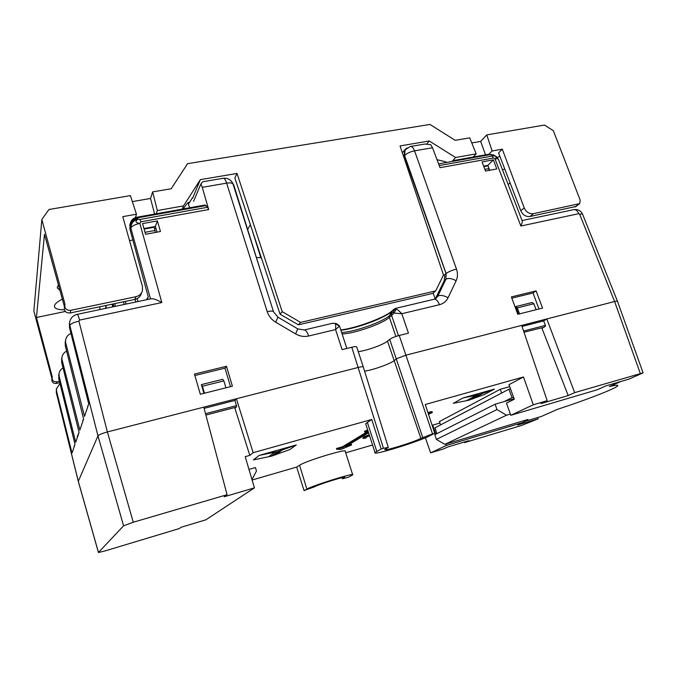 <?xml version="1.0" encoding="UTF-8"?>
<svg xmlns="http://www.w3.org/2000/svg" width="677" height="677" viewBox="0 0 677 677"><rect width="100%" height="100%" fill="white"/><g stroke="black" fill="none" stroke-linecap="round" stroke-linejoin="round"><path stroke-width="1.02" d="M473.164 157.047L476.185 153.848L469.728 137.854L455.181 140.334L429.963 124.441L187.571 163.673L171.205 188.739L152.647 191.896L157.343 210.555L183.518 205.901L200.341 179.642L237.043 173.447L234.851 177.958L280.092 314.238L282.199 311.657L300.588 322.404L435.658 290.924L443.503 275.031L400.048 145.927L429.277 140.985L455.587 157.513L452.668 160.711L487.897 154.407M494.989 155.651L488.388 154.339L452.668 160.711M204.792 205.08L136.923 217.224C133.445 217.986 131.262 219.957 130.382 223.139L130.653 227.447L130.373 226.236L132.133 219.974L137.16 217.207L138.032 217.74L137.499 218.358L138.074 219.162L139.927 219.45L140.926 221.819L139.851 223.435C135.4 222.775 134.808 221.354 138.074 219.162L138.074 219.162C133.344 220.457 130.983 223.376 130.974 227.921C132.015 225.957 134.977 224.468 139.851 223.435L161.82 302.56C156.844 299.733 153.315 298.464 151.233 298.752L77.212 314.356M205.529 413.689L236.518 405.633L236.595 406.708L234.978 408.417L249.805 455.384L253.147 452.701L236.408 398.761L234.868 400.437L204.115 408.366M523.592 331.045L545.408 325.375L545.307 326.356L541.989 328.362L568.198 395.571L540.948 403.585L547.185 400.699L533.29 404.778L510.822 415.297L597.148 389.791L606.042 385.856L629.136 379.044L643.082 372.849L574.671 392.626L568.198 395.571M523.99 332.229L543.648 327.363M236.146 407.182L205.893 415.06M522.043 326.458L543.656 320.89L546.804 318.952L521.688 325.409L547.185 400.699M203.794 407.148L227.074 494.701L224.155 496.774L254.434 487.863L205.859 519.818L181.047 527.281L179.202 528.593L104.74 551.019L98.436 552.517L78.287 481.364L97.97 435.878C98.944 434.71 102.075 433.398 107.372 431.943L358.387 367.399C361.679 366.612 363.329 366.511 363.337 367.103L388.26 447.243M545.408 325.375L543.656 320.89M511.846 298.151L533.027 292.98L539.002 308.974M518.464 314.145L515.688 306.613L532.207 302.509L533.857 303.745L517.313 307.857L519.538 313.883M236.518 405.633L234.868 400.437M262.041 275.556L233.819 185.219L232.093 182.138M433.145 293.031L435.201 298.912M273.449 311.538L233.167 184.508C232.803 183.01 230.62 182.553 226.634 183.145C225.492 179.693 224.358 178.076 223.224 178.279L202.753 181.758L200.917 183.89L202.262 187.334L226.634 183.145L267.203 311.657C268.693 316.142 271.511 319.646 275.657 322.167L277.951 317.191L273.559 311.877C273.347 310.878 271.232 310.802 267.203 311.657M137.287 217.182L205.072 205.055L207.636 207.255L208.685 209.557L202.262 187.334M278.019 317.225L297.728 328.844L295.612 333.913C299.835 336.308 304.176 337.011 308.636 336.02L335.572 329.572C335.8 326.204 335.682 324.215 335.225 323.606L339.397 326.094L335.572 329.572L342.097 349.637L351.778 347.242L383.453 448.309L381.143 448.986L375.024 452.549L365.842 424.31M232.406 386.178L200.316 394.259L194.46 374.068L226.473 366.274L232.406 386.178M157.369 220.922L160.457 231.509L145.606 234.267L142.534 223.613L157.369 220.922L155.397 226.457L143.956 228.555M435.311 298.862L444.239 280.743L444.713 275.928M364.59 371.131C372.849 370.057 389.791 364.065 394.065 360.68L397.01 358.548L405.912 355.18L399.218 335.462C394.911 336.63 391.738 337.925 389.698 339.346L387.489 341.14C383.326 344.728 366.562 350.728 358.251 351.625M399.218 335.462L408.451 333.177L401.799 313.722L439.458 304.718C437.951 300.876 436.225 299.048 434.262 299.234L395.131 308.484M363.261 366.875L356.762 347.098C356.728 346.421 355.07 346.463 351.778 347.242M404.634 155.6C406.801 153.366 410.11 151.775 414.552 150.836C413.308 147.671 411.861 146.24 410.186 146.537L405.108 149.888L404.634 155.6L446.101 273.5C448.512 271.697 451.974 270.233 456.484 269.107L414.552 150.836L432.51 147.747L430.775 144.7L424.928 144.032L410.6 146.46M432.51 147.747L440.033 167.684L493.499 158.012L492.069 156.057L492.458 155.448C496.343 156.125 497.206 157.292 495.022 158.968C497.392 158.562 498.577 158.807 498.577 159.713L522.102 220.626C522.644 221.1 522.229 222.894 520.875 226.016L578.759 213.678C577.464 210.733 575.822 209.388 573.817 209.633M483.666 166.144L487.872 165.366L489.649 170.274M407.046 147.891L404.643 149.972L404.177 155.71L446.05 273.559L445.889 279.322L437.799 296.179L436.191 297.499M520.875 226.016L495.022 158.968L493.499 158.012M446.101 273.5L445.889 279.322M395.867 336.461L389.41 317.403L394.014 313.079L396.113 309.186C397.331 309.423 399.235 310.938 401.799 313.722L394.014 313.079L393.21 311.784L389.503 315.584L392.254 310.726M405.108 149.888L405.709 149.109M536.099 290.898L511.389 296.915L517.803 314.314L542.539 308.086L536.099 290.898L533.027 292.98M493.355 159.848L482.075 161.896L485.494 171.044L496.774 168.945L493.355 159.848L487.872 165.366M393.21 311.784L394.006 310.218L396.113 309.186L395.334 308.45M574.671 392.626L546.804 318.952L614.598 301.519C616.755 301.011 617.737 300.977 617.534 301.434M375.024 452.549C371.563 456.196 418.657 441.717 429.895 435.726L434.761 433.255L432.544 433.906L405.912 355.18L521.688 325.409M332.441 323.318L335.995 323.445L339.016 325.341L339.879 327.194M148.246 296.839L146.554 299.733M59.017 373.594L58.747 378.451L75.003 444.29L74.343 446.236M73.522 448.648L74.309 446.109M79.04 432.298L78.354 434.448M77.263 436.394L78.329 434.346M82.095 423.463L82.839 421.28M83.601 418.97L82.839 421.289M87.088 408.806L87.79 406.615M88.619 404.304L87.807 406.691M147.188 299.556L147.011 298.921M74.419 446.016L74.284 445.508M78.414 434.287L78.27 433.754M82.873 421.196L82.721 420.629M83.11 420.476L83 420.045M87.917 406.378L87.756 405.777M130.035 224.324L129.866 228.928L148.263 296.898L147.171 299.606M129.535 240.623L132.861 239.996M106.171 305.429L105.959 308.297M105.857 306.537L105.485 308.399M59.999 383.529L56.453 388.725L56.589 391.357L72.007 453.099L75.003 444.29M58.603 375.701L58.755 374.956M63.054 367.983C60.786 369.27 59.441 371.14 59.017 373.602L59.161 376.353L75.714 442.208L79.065 432.383L61.683 362.466L61.692 358.793M61.683 362.466L62.005 357.211C62.479 354.469 64.019 352.446 66.634 351.135M62.157 360.096L79.861 430.039L83.609 419.012L65.271 345.71L65.635 340.015C66.185 336.951 67.962 334.768 70.975 333.448M65.271 341.826L65.271 345.71M65.796 343.07L84.507 416.389L88.746 403.941L69.443 327.363L69.655 322.176L69.443 327.363M69.443 323.242L69.274 324.114M137.169 298.591L137.99 301.544M135.095 299.352L135.806 302.001M125.321 301.409L126.04 304.066M123.502 301.79L124.204 304.447M114.692 303.635L115.412 306.3M113.186 303.956L113.888 306.622M157.03 232.143L155.397 226.457M161.82 302.56L79.615 320.086L78.896 321.16L107.372 431.943C102.075 433.398 98.944 434.71 97.97 435.878L123.578 525.834L98.461 552.466L78.304 481.271L56.335 392.601L56.589 391.357M200.917 183.89L193.588 201.34M230.518 386.652L225.018 368.153L194.874 375.507M226.473 366.274L225.018 368.153M79.607 320.086C78.574 316.362 77.762 314.45 77.17 314.365C73.048 315.423 70.543 318.029 69.655 322.176M201.382 384.612L202.431 386.237L223.859 380.906L222.767 379.306L201.382 384.612L203.929 393.354M223.859 380.906L225.906 387.819M202.431 386.237L204.462 393.219M368.593 432.772L345.49 446.702L351.549 444.958L340.946 449.443L336.681 449.24L342.782 447.48L368.347 432.011M368.06 431.147L364.742 432.095L367.95 430.8M336.681 449.24L336.452 448.521L342.554 446.769L368.093 431.241M351.549 444.958L351.321 444.239L347.978 445.204M364.742 432.095L364.488 431.317L367.696 430.022M342.782 447.48L342.554 446.769M369.557 435.743L365.275 437.562L366.206 437.714L365.529 438.112L362.948 438.484L369.49 435.531M368.643 435.793L368.398 435.057L365.005 436.369L363.811 436.97L364.048 437.706M369.16 434.82L368.398 435.057M366.562 436.563L366.316 435.827M365.25 437.105L365.005 436.369M363.507 438.027L363.27 437.291L363.811 436.97M362.948 438.484L363.27 437.291M366.206 437.714L366.02 437.139M428.465 414.18L430.817 412.962L428.236 413.495M428.186 413.351L432.417 412.471L428.516 414.341M429.836 413.588L429.675 413.097M429.04 413.96L428.82 413.317M432.417 412.471L431.909 411.608L429.895 411.997L430.149 412.758M432.171 412.361L431.909 411.608M431.376 412.479L431.114 411.726M428.964 413.097L428.71 412.335L429.895 411.997M428.71 412.335L427.94 412.589M479.629 394.556L462.983 397.974L453.319 403.331L468.822 400.2L484.182 394.598L494.371 389.123L479.629 394.556L469.686 399.955M494.371 389.123L462.983 397.974M277.756 451.567L259.206 455.409L253.376 459.911L271.545 456.129L289.705 449.63L296.289 444.958L277.756 451.567L271.545 456.129M296.289 444.958L259.206 455.409M434.761 433.255L425.266 404.491L523.49 376.971L533.29 404.778M381.143 448.986L371.749 419.478L365.648 423.717M383.453 448.309L388.293 447.362L384.917 449.41C382.471 451.864 413.681 442.267 420.891 438.374L432.544 433.906M251.971 479.561L256.465 471.031L255.432 467.553L248.967 469.406M304.066 490.597L306.876 489.073C313.316 485.299 355.848 472.131 352.717 474.856L348.291 477.277L342.384 478.757L344.661 477.429C346.59 475.686 319.028 484.224 314.695 486.729L304.066 490.597L296.678 467.062L252.115 480.027M123.578 525.834L133.267 522.246L227.074 494.701M249.805 455.384L245.201 456.679L254.434 487.863M523.49 376.971L509.011 384.654L514.275 399.235L506.455 403.12L510.822 415.297M446.422 445.449L524.277 422.076L517.626 425.029L538.156 418.851L521.595 425.435L464.507 442.631L468.822 440.668L447.624 447.048L443.469 448.969L430.614 452.845L446.422 445.449L445.931 444.027M524.277 422.076L523.786 420.713M435.81 434.194L432.721 425.131L432.171 425.418M430.614 452.845L425.384 437.782M352.641 474.636L345.236 451.373C348.147 448.039 305.767 460.876 299.547 465.243L296.678 467.062M372.57 445.001L345.693 452.811M464.507 442.631L464.287 442.03M537.699 417.54L538.156 418.851M371.749 419.478L253.147 452.701M439.923 423.04L432.721 425.131M500.235 389.309L439.441 421.568L440.532 424.919L501.589 393.075L500.235 389.309L509.722 386.626M515.688 306.613L517.313 307.857M533.857 303.745L536.091 309.711M256.388 257.472L261.347 257.768M260.755 257.522L252.225 230.29M250.38 224.739L247.647 229.486M504.78 169.064L502.469 169.8M497.333 157.487L499.863 156.26M510.06 182.815L508.173 184.567M488.955 154.246L492.145 150.971L502.3 149.168L498.577 152.926L520.816 210.809C522.856 214.998 525.919 216.894 530.023 216.496L576.068 206.426M476.185 153.848L455.587 157.513M182.231 209.117L183.518 205.901M156.226 213.771L157.343 210.555M426.865 143.888L429.277 140.985M192.666 198.133L200.341 179.642M136.449 214.22L130.407 195.619L48.947 209.506L41.83 219.526L65.009 304.295L64.738 305.335C64.916 308.864 66.921 310.531 70.738 310.328L135.832 296.729C139.225 295.9 141.425 293.92 142.432 290.797L142.424 286.354L122.774 216.648L136.449 214.22L135.417 217.63M41.83 219.526L33.85 311.09L51.951 378.545M64.476 306.816L44.47 234.284L36.44 317.496L52.29 377.004L52.07 377.851C52.205 380.702 53.788 382.006 56.826 381.777L59.415 381.176M52.07 377.851L51.774 379.552C51.909 382.37 53.483 383.673 56.504 383.436L59.788 382.666M99.511 306.825L100.238 309.507M112.763 306.859L112.043 304.193M64.425 309.804C58.315 309.821 54.998 308.729 54.465 306.529L54.473 305.919C54.862 303.855 57.494 301.595 62.36 299.141M59.965 290.458L57.206 287.759L58.391 284.738M36.44 317.496L65.381 311.454M446.05 161.896L437.012 159.662M492.145 150.971L486.746 134.901L544.52 125.059L553.346 130.72L580.189 200.147L579.69 203.599L533.417 213.678C529.304 214.067 526.232 212.146 524.218 207.898L520.816 210.809M183.145 208.948C186.818 203.709 188.748 201.551 188.934 202.465L188.426 204.048L192.53 197.633M237.043 173.447L282.199 311.657M502.3 149.168L524.218 207.898M141.383 293.539C140.384 296.628 138.201 298.582 134.841 299.412L70.222 312.969C66.431 313.18 64.442 311.538 64.264 308.052L64.323 307.68M189.645 207.788L188.426 204.048M300.588 322.404L298.405 324.833L280.092 314.238M435.658 290.924L432.662 293.437L298.405 324.833M154.593 228.724L155.972 228.471M144.108 229.071L154.161 227.227L155.295 232.465M145.039 232.313L155.101 230.451M483.827 166.584L487.982 165.814L489.022 168.598L488.879 170.409M489.022 168.598L484.867 169.368M132.353 201.602L150.531 198.463L152.647 191.896M486.746 134.901L480.67 141.417L471.784 142.949M485.536 154.83L480.67 141.417M154.61 214.059L150.531 198.463M440.532 424.919L435.015 427.796L436.817 433.678M501.589 393.075L508.96 389.233L512.024 397.67L504.263 401.563L514.088 398.728M436.411 439.415L496.986 409.56L506.514 415.221L444.831 444.357L436.411 439.415L434.803 434.702L495.082 404.211L496.986 409.56M523.973 421.238L527.975 419.452L444.831 444.357M504.263 401.563L495.082 404.211M510.39 414.079L506.514 415.221M512.024 397.67L513.547 397.23M510.509 388.793L508.96 389.233M621.012 381.439L609.359 386.559C616.214 384.959 618.905 384.815 617.458 386.118C614.183 389.148 584.97 400.361 557.73 409.246L541.372 416.44L524.108 421.61M140.926 221.819L208.685 209.557M295.612 333.913L275.657 322.167M340.886 330.232C356.246 328.616 384.181 318.342 391.534 311.522L394.124 309.076M393.447 309.838L394.006 310.218M342.105 333.947C354.206 333.676 382.513 323.801 389.41 317.403L389.503 315.584C382.547 322.057 354.401 331.984 341.64 332.517M398.465 335.665L391.619 315.49L391.704 313.663M420.891 438.374L387.489 341.14M422.693 437.452L389.698 339.346M445.915 279.279C448.318 277.849 451.728 278.34 456.146 280.727L448.072 297.745C443.613 295.341 440.185 294.817 437.799 296.179L435.726 298.633M444.239 280.743L445.864 279.364M404.177 155.71L403.585 156.438M444.772 275.928L444.425 274.947L446.05 273.559M498.348 159.129L496.444 156.607L492.45 155.448M456.484 269.107C457.889 273.246 457.779 277.121 456.146 280.727M492.069 156.057L439.238 165.569M491.409 154.855L492.458 155.456M438.594 163.868L490.148 154.627M640.256 373.365L614.598 301.519L579.656 214.237C581.771 213.788 582.795 213.89 582.719 214.541M579.656 214.237L578.759 213.678M448.072 297.745C446.278 301.367 443.41 303.685 439.458 304.718M308.636 336.02C307.223 331.925 305.742 329.911 304.21 329.987L297.812 328.895M130.373 226.236C130.889 222.048 133.259 219.416 137.49 218.358M130.653 227.447L150.506 298.904M129.866 228.928L130.483 226.846M58.747 378.451L59.161 376.353M56.343 389.258L56.335 392.736L56.453 388.725M207.636 207.255L139.927 219.45M138.032 217.74L206.121 205.537M97.97 435.878L69.833 325.425C70.662 323.801 73.683 322.379 78.896 321.16M56.343 392.762L78.287 481.355M466.216 400.818L476.109 395.436M478.757 394.801L468.822 400.2M482.202 393.709L472.207 399.117M268.481 456.873L274.634 452.321M281.835 450.29L275.539 454.876M272.56 455.841L278.789 451.28M367.323 422.287L376.784 451.339M343.874 477.945L343.679 477.336M133.267 522.246L107.372 431.943M306.876 489.073L299.547 465.243M342.689 478.554L342.367 477.581M56.504 383.436L56.826 381.777M112.568 304.083L113.304 306.749M578.412 204.276L574.798 207.094M70.222 312.969L70.738 310.328M135.832 296.729L134.841 299.412M530.023 216.496L533.417 213.678M395.495 308.399L391.788 311.132C385.45 317.107 356.576 328.227 340.785 329.927M434.262 299.234L436.792 297.685L435.438 298.794M402.366 152.824L404.643 149.972M488.752 154.28L493.626 154.948M582.533 214.11C580.773 210.665 577.921 209.168 573.978 209.608M573.757 209.65L522.077 220.55M617.424 301.155L582.711 214.567M339.287 325.755L339.659 326.483M346.844 348.46L339.82 326.957M233.006 183.992C231.179 179.828 228.014 177.907 223.512 178.237M332.754 323.234L304.21 329.987M332.322 323.335L335.851 323.411M77.449 437.122L77.254 436.386M130.382 223.139L129.772 225.221M106.044 305.911L105.637 307.273M61.539 359.572L62.005 357.202M65.635 340.015L65.11 342.655M617.542 301.468L643.032 372.714M342.384 478.774L342.02 477.666M576.059 206.426L579.216 203.963M64.738 305.327L64.264 308.052M141.383 293.547L141.925 292.134"/></g></svg>
